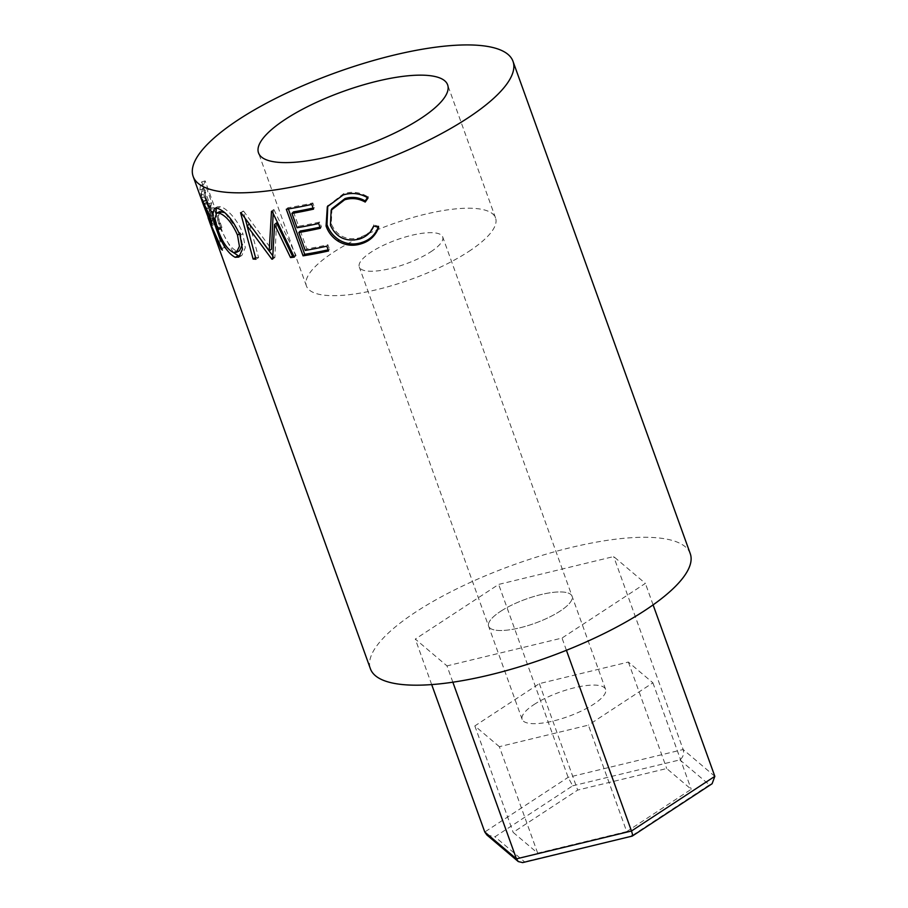 <?xml version="1.0" encoding="UTF-8"?>
<svg xmlns="http://www.w3.org/2000/svg" width="908" height="908" viewBox="0 0 908 908"><rect width="100%" height="100%" fill="white"/><g stroke="black" fill="none" stroke-linecap="round" stroke-linejoin="round"><path stroke-width="0.68" stroke-dasharray="4.54 3.41" d="M500.444 611.436A44.333 12.871 160.2 0 1 544.187 593.866A44.333 12.871 160.2 0 1 572.051 596.215A44.333 12.871 160.2 0 1 560.236 611.027A44.333 12.871 160.2 0 1 516.482 628.586A44.333 12.871 160.2 0 1 488.618 626.248A44.333 12.871 160.2 0 1 500.444 611.436A44.333 12.871 -19.8 0 0 488.618 626.248A44.333 12.871 -19.8 0 0 516.482 628.586A44.333 12.871 -19.8 0 0 560.236 611.027A44.333 12.871 -19.8 0 0 572.051 596.215A44.333 12.871 -19.8 0 0 544.187 593.866A44.333 12.871 -19.8 0 0 500.444 611.436M533.972 704.585A44.333 12.871 160.2 0 1 577.726 687.015A44.333 12.871 160.2 0 1 605.591 689.354A44.333 12.871 160.2 0 1 593.764 704.165A44.333 12.871 160.2 0 1 550.021 721.735A44.333 12.871 160.2 0 1 522.157 719.397A44.333 12.871 160.2 0 1 533.972 704.585M452.854 682.203L446.986 665.893L415.296 639.073L498.651 584.411L613.695 556.57L645.372 583.39L562.018 638.052L446.986 665.893M566.422 650.287L562.018 638.052M431.686 684.587L415.296 639.073M486.858 834.963L494.974 836.779L572.664 785.829L568.124 777.35L498.651 584.411M572.664 785.829L679.888 759.883C683.156 757.227 684.235 753.765 683.156 749.52L613.695 556.57M653.102 604.876L645.372 583.39M626.713 831.592L537.684 853.134L513.168 832.375L577.681 790.074L666.71 768.531L691.226 789.29L626.713 831.592L588.384 725.14L499.355 746.682L537.684 853.134M522.645 862.6L524.506 861.783L494.974 836.779M679.888 759.883L709.42 784.887L712.11 783.729M632.274 836.075L524.506 861.783M499.355 746.682L474.839 725.923L539.352 683.622L628.381 662.068L652.897 682.827L588.384 725.14M652.897 682.827L691.226 789.29M628.381 662.068L666.71 768.531M539.352 683.622L577.681 790.074M474.839 725.923L513.168 832.375M430.88 251.743A44.333 12.871 -19.8 0 0 442.707 236.931A44.333 12.871 -19.8 0 0 414.843 234.593A44.333 12.871 -19.8 0 0 371.088 252.152A44.333 12.871 -19.8 0 0 359.273 266.963A44.333 12.871 -19.8 0 0 387.137 269.313A44.333 12.871 -19.8 0 0 430.88 251.743M468.755 251.482A100.504 29.169 -19.8 0 0 495.541 217.909A100.504 29.169 -19.8 0 0 432.39 212.597A100.504 29.169 -19.8 0 0 333.225 252.413A100.504 29.169 -19.8 0 0 306.427 285.986A100.504 29.169 -19.8 0 0 369.579 291.298A100.504 29.169 -19.8 0 0 468.755 251.482M209.635 209.827A169.966 49.338 -19.8 0 1 210.088 208.545L217.829 230.042A169.966 49.338 -19.8 0 1 218.499 228.419L201.735 181.85A169.966 49.338 -19.8 0 0 200.418 185.357L199.851 189.931L204.005 204.788C206.184 210.996 207.637 213.868 208.363 213.414L209.635 209.827L213.108 208.829L211.859 212.313C211.133 212.733 209.68 209.839 207.501 203.63L203.347 188.83L203.891 184.347A166.266 48.272 -19.8 0 1 205.174 180.908L221.949 227.488A166.266 48.272 -19.8 0 0 221.291 229.077L213.55 207.58A166.266 48.272 -19.8 0 0 213.108 208.829M208.227 213.471L211.859 212.313L208.227 213.471M200.759 197.422L200.021 195.379A169.966 49.338 -19.8 0 0 200.35 196.412M209.51 221.722L216.785 241.959A169.966 49.338 -19.8 0 0 217.035 242.742M208.068 217.738L202.2 201.428M690.25 553.653A169.966 49.338 -19.8 0 0 583.435 544.687A169.966 49.338 -19.8 0 0 415.728 612.026A169.966 49.338 -19.8 0 0 370.419 668.799M331.942 208.715L331.272 223.924C336.981 236.125 346.391 240.779 359.511 237.873C366.367 235.785 371.122 231.427 373.79 224.821L378.545 226.342L378.205 227.306M330.444 225.298L331.272 223.924M359.148 239.122L359.511 237.873M373.801 225.944L373.79 224.821M378.647 227.443L378.545 226.342M327.765 205.957L343.576 193.699C352.179 191.1 360.294 192.167 367.933 196.888L367.445 197.615M343.213 194.948L343.576 193.699M368.035 197.989L367.933 196.888M311.773 204.379L312.829 202.961L314.554 207.728L313.498 209.158M313.101 208.057A166.266 48.272 -19.8 0 0 314.554 207.728M293.466 211.893L298.63 226.217A166.266 48.272 -19.8 0 0 319.707 222.063L321.432 226.841L320.376 228.26M297.109 227.738L298.63 226.217M318.651 223.493L319.707 222.063M319.979 227.159A166.266 48.272 -19.8 0 0 321.432 226.841M300.344 230.995L306.791 248.906A166.266 48.272 -19.8 0 0 327.879 244.751L329.593 249.53L328.548 250.96M305.27 250.426L306.791 248.906M326.823 246.181L327.879 244.751M328.151 249.848A166.266 48.272 -19.8 0 0 329.593 249.53M288.335 208.942L287.904 207.739A166.266 48.272 -19.8 0 0 312.829 202.961M286.304 209.271L287.904 207.739M262.911 242.606L249.291 224.31M272.752 255.727L274.137 257.566L271.855 259.166M274.137 257.566A166.266 48.272 -19.8 0 0 274.874 257.52L272.604 259.132M276.543 222.937L274.874 257.52M293.693 255.863A166.266 48.272 -19.8 0 0 296.099 255.557L294.305 257.112M273.172 213.584L273.433 209.703A166.266 48.272 -19.8 0 0 273.955 209.646L272.037 211.212M273.955 209.646L296.099 255.557M273.433 209.703L271.503 211.28M245.217 218.658L243.162 211.099A166.266 48.272 -19.8 0 0 243.582 211.11L240.983 212.71M243.582 211.11L271.469 249.189M243.162 211.099L240.563 212.699M247.124 225.672L255.545 257.611M255.806 257.463A166.266 48.272 -19.8 0 0 258.61 257.611L255.977 259.223M249.575 224.128L258.61 257.611M240.064 235.354L242.867 233.765L245.308 247.691L241.8 255.557L240.189 255.999M233.288 252.469L219.623 227.204L215.945 213.607M216.308 228.646L219.623 227.204M216.331 208.057L217.591 206.752L220.474 206.752C226.478 207.977 238.463 220.542 242.867 233.765M217.375 208.284L220.474 206.752M219.815 211.575L218.192 216.955L221.041 228.033C225.559 240.461 230.7 248.1 236.477 250.96L239.451 250.801M242.357 244.593L240.325 233.458L224.719 212.654M221.041 228.033L217.761 229.497M236.477 250.96L233.39 252.503M240.325 233.458L239.519 233.901M216.785 241.959L220.269 240.722L203.506 194.153A166.266 48.272 -19.8 0 0 203.823 195.163A166.266 48.272 -19.8 0 0 204.584 196.888L213.301 214.458L215.344 224.049L214.152 222.914L225.752 248.713L222.392 250.12M203.313 201.712L206.729 200.362M209.93 215.866L213.301 214.458M212.12 223.686L214.152 222.914M220.984 248.883L224.378 247.498A166.266 48.272 -19.8 0 0 225.752 248.713M224.378 247.498L213.369 221.473L211.825 222.04M211.564 220.984L212.949 220.485A166.266 48.272 -19.8 0 0 213.369 221.473M212.949 220.485L220.689 241.982L217.205 243.231M220.269 240.722A166.266 48.272 -19.8 0 0 220.599 241.732A166.266 48.272 -19.8 0 0 220.689 241.982M200.021 195.379L203.506 194.153M202.949 201.156L205.639 200.18L211.224 215.707L213.505 219.305L211.337 220.156M208.999 219.509L212.449 218.192C214.05 220.86 213.959 219.282 212.188 213.459L206.876 202.666A166.266 48.272 -19.8 0 1 205.639 200.18M208.806 214.844L212.188 213.459M207.75 216.967L211.224 215.707M199.851 189.931L203.347 188.83M204.005 204.788L207.501 203.63M210.088 208.545L213.55 207.58M217.829 230.042L221.291 229.077M218.499 228.419L221.949 227.488M201.735 181.85L205.174 180.908M210.917 205.912L210.225 207.614L207.478 202.257C205.265 195.901 204.527 191.951 205.253 190.419A166.266 48.272 -19.8 0 1 206.241 187.275L211.825 202.802L210.917 205.912L207.433 206.956L206.729 208.704L203.994 203.392L207.478 202.257M206.241 187.275L202.779 188.251L208.363 203.778L207.433 206.956M208.363 203.778L211.825 202.802M202.779 188.251A169.966 49.338 -19.8 0 0 201.769 191.463L205.253 190.419M203.994 203.392C201.769 197.013 201.031 193.041 201.769 191.463M714.834 776.34L683.156 749.52L568.124 777.35L484.77 832.012M709.42 784.887L631.73 835.837M201.122 198.182L204.584 196.888M203.426 203.971L206.876 202.666M200.418 185.357L203.891 184.347M605.591 689.354L442.707 236.931M522.157 719.397L359.273 266.963M495.541 217.909L447.633 84.841M328.185 205.163L327.311 206.74M241.8 255.557L238.849 257.089M217.591 206.752L214.367 208.284M215.344 224.049L211.939 225.4M220.599 241.732L203.823 195.163M206.729 208.704L210.225 207.614M306.427 285.986L258.519 152.919"/><path stroke-width="1.36" d="M431.686 684.587L484.77 832.012L516.448 858.843L452.854 682.203M484.77 832.012L486.858 834.963L518.275 861.567L516.448 858.843L631.48 831.002L566.422 650.287M518.275 861.567L522.645 862.6L632.274 836.075L712.11 783.729L714.834 776.34L653.102 604.876M714.834 776.34L631.48 831.002C632.785 834.895 632.865 836.506 631.73 835.837M420.847 118.415A100.504 29.169 -19.8 0 0 447.633 84.841A100.504 29.169 -19.8 0 0 384.481 79.529A100.504 29.169 -19.8 0 0 285.316 119.345A100.504 29.169 -19.8 0 0 258.519 152.919A100.504 29.169 -19.8 0 0 321.682 158.23A100.504 29.169 -19.8 0 0 420.847 118.415M193.166 176.458A169.966 49.338 -19.8 0 0 299.969 185.425A169.966 49.338 -19.8 0 0 467.677 118.085A169.966 49.338 -19.8 0 0 512.997 61.313A169.966 49.338 -19.8 0 0 406.182 52.335A169.966 49.338 -19.8 0 0 238.475 119.674A169.966 49.338 -19.8 0 0 193.166 176.458L200.35 196.412A169.966 49.338 -19.8 0 0 201.122 198.182L209.93 215.866L211.939 225.4L210.701 224.231L222.392 250.12A169.966 49.338 -19.8 0 1 220.984 248.883L209.896 222.744L211.825 222.04M217.035 242.742A169.966 49.338 -19.8 0 0 217.114 242.992A169.966 49.338 -19.8 0 0 217.205 243.231L209.476 221.745A169.966 49.338 -19.8 0 0 209.896 222.744M209.51 221.722L208.068 217.738M202.2 201.428L200.759 197.422M217.375 208.284C225.831 211.348 233.39 220.372 240.064 235.354L242.447 249.235L238.849 257.089L235.183 257.304C228.044 253.604 221.745 244.048 216.308 228.646L212.654 215.026L214.367 208.284L217.375 208.284M271.855 259.166A169.966 49.338 -19.8 0 0 272.604 259.132L274.579 224.514L290.549 257.588A169.966 49.338 -19.8 0 0 294.305 257.112L272.037 211.212A169.966 49.338 -19.8 0 1 271.503 211.28L269.199 250.79L240.983 212.71A169.966 49.338 -19.8 0 1 240.563 212.699L253.116 259.064A169.966 49.338 -19.8 0 0 255.977 259.223L247.021 225.74L271.855 259.166L272.627 258.621M286.304 209.271A169.966 49.338 -19.8 0 0 311.773 204.379L313.498 209.158A169.966 49.338 -19.8 0 1 291.945 213.403L297.109 227.738A169.966 49.338 -19.8 0 0 318.651 223.493L320.376 228.26A169.966 49.338 -19.8 0 1 298.823 232.516L305.27 250.426A169.966 49.338 -19.8 0 0 326.823 246.181L328.548 250.96A169.966 49.338 -19.8 0 1 303.068 255.84L286.304 209.271M368.035 197.989L365.209 202.064C358.683 198.409 351.839 197.649 344.654 199.794L331.148 210.225L330.444 225.298C336.176 237.499 345.744 242.107 359.148 239.122C366.162 236.977 371.043 232.584 373.801 225.944L378.647 227.443C375.56 235.819 369.635 241.301 360.896 243.889C352.94 246.363 345.335 245.455 338.071 241.153C332.271 237.363 328.265 232.323 326.074 226.013L327.311 206.74L343.213 194.948C352.009 192.292 360.283 193.302 368.035 197.989M217.114 242.992L370.419 668.799A169.966 49.338 -19.8 0 0 477.233 677.777A169.966 49.338 -19.8 0 0 644.941 610.437A169.966 49.338 -19.8 0 0 690.25 553.653L512.997 61.313M365.209 202.064L365.186 200.929C358.774 197.24 352.043 196.446 345.029 198.557L331.942 208.715L331.148 210.225M344.654 199.794L345.029 198.557M378.545 226.342C375.571 234.673 369.806 240.109 361.259 242.64C353.473 245.069 346.005 244.116 338.866 239.791C333.145 235.978 329.195 230.927 327.005 224.617L327.765 205.957M360.896 243.889L361.259 242.64M338.071 241.153L338.866 239.791M326.074 226.013L327.005 224.617M367.933 196.888L365.186 200.929M291.945 213.403L293.466 211.893A166.266 48.272 -19.8 0 0 313.101 208.057M298.823 232.516L300.344 230.995A166.266 48.272 -19.8 0 0 319.979 227.159M303.068 255.84L304.679 254.308A166.266 48.272 -19.8 0 0 328.151 249.848M304.679 254.308L288.335 208.942M249.575 224.128L247.021 225.74M272.752 255.727L262.911 242.606M290.549 257.588L292.433 256.022L276.543 222.937L274.579 224.514M292.433 256.022A166.266 48.272 -19.8 0 0 293.693 255.863M273.172 213.584L271.469 249.189L269.199 250.79M255.806 257.463L253.116 259.064M247.124 225.672L245.217 218.658M240.189 255.999L238.282 255.761L233.288 252.469M235.183 257.304L238.282 255.761M216.308 228.646L217.307 228.214M215.945 213.607L216.331 208.057M224.719 212.654L219.815 211.575L216.626 213.108L214.946 218.465L217.761 229.497C222.278 241.937 227.488 249.598 233.39 252.503L236.477 252.333L239.44 246.306L237.476 235.036C232.073 222.925 225.978 215.616 219.203 213.096L216.626 213.108M236.477 252.333L239.451 250.801L242.357 244.593M240.325 233.458L237.476 235.036M222.29 211.553L219.203 213.096M210.701 224.231L212.12 223.686M220.984 248.883L221.643 248.61M209.476 221.745L211.564 220.984M202.949 201.156L202.166 201.44L208.999 219.509C210.622 222.21 210.554 220.655 208.806 214.844L209.464 214.583M208.999 219.509L210.088 220.655L211.337 220.156M202.166 201.44A169.966 49.338 -19.8 0 0 203.426 203.971L204.413 203.596M208.806 214.844L203.426 203.971"/></g></svg>
